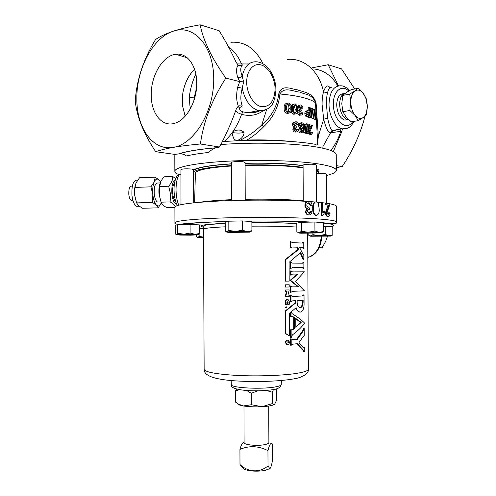 <?xml version="1.0" encoding="UTF-8"?>
<svg xmlns="http://www.w3.org/2000/svg" width="496" height="496" viewBox="0 0 496 496"><rect width="100%" height="100%" fill="white"/><g stroke="black" fill="none" stroke-linecap="round" stroke-linejoin="round"><path stroke-width="0.74" d="M316.361 174.474L318.289 172.627L316.336 170.519M318.289 172.341L318.283 171.089L316.33 168.944M136.481 202.573L134.689 195.207L136.598 202.901L152.458 202.43L152.83 194.618C152.408 189.478 152.867 185.244 154.225 181.927C155.67 178.92 157.319 178.293 159.173 180.054L160.512 182.044L159.173 180.054L155.229 177.159L154.225 181.927L150.939 186.843L152.83 194.618C153.4 199.69 154.616 203.193 156.469 205.127L152.458 202.43M138.775 206.249L136.66 206.311C134.261 204.904 132.686 201.233 131.936 195.3C131.558 184.865 133.449 179.794 137.597 180.079M132.661 200.613L131.477 200.651C130.119 199.863 129.233 197.83 128.811 194.544C128.6 188.784 129.667 185.981 132.004 186.13L132.32 186.124M176.557 203.943C174.239 203.602 172.689 200.21 171.895 193.775C171.504 185.901 172.639 181.269 175.305 179.893M175.299 206.547C174.679 204.984 172.955 203.434 170.116 201.903L170.537 194.041L168.665 186.211C171.529 182.875 172.881 179.626 172.726 176.477L175.745 178.61M177.159 205.152L176.731 205.797M175.627 201.419C174.139 200.285 173.166 197.619 172.701 193.421C172.372 188.201 173.017 184.605 174.648 182.633M172.726 176.477L163.872 176.824L160.834 181.307L159.693 186.533L159.303 194.407L160.543 200.31L159.036 194.196C158.677 189.825 159.036 186.161 160.121 183.21M160.543 200.31L161.181 202.17C161.597 204.054 163.457 205.865 166.755 207.601L174.902 207.378M158.9 201.99L157.461 202.033C155.831 201.004 154.758 198.332 154.25 194.023C153.983 186.465 155.267 182.795 158.088 183.005L160.208 182.925M245.098 165.397C268.813 164.877 288.145 165.72 303.093 167.933M180.941 174.747L179.124 174.815C177.14 177.841 176.111 182.751 176.03 189.54C176.111 195.79 177.016 200.992 178.758 205.158M177.388 205.555C173.662 199.28 172.093 181.803 177.742 175.187L179.124 174.815M195.374 173.823L193.645 174.232M195.387 173.271L194.637 201.76M195.393 173.123C196.41 169.992 208.463 167.617 231.551 165.993M200.012 202.238C207.179 201.103 217.732 200.248 231.657 199.665M245.216 199.268C268.311 198.902 287.661 199.392 303.254 200.756M161.386 202.796L158.181 207.836L156.469 205.127C158.193 206.609 159.724 206.069 161.07 203.496L161.057 203.527M161.343 202.895L161.07 203.496M136.598 202.901L138.508 205.642L142.575 208.264L158.181 207.836M150.939 186.843L135.017 187.414L135.972 183.03L139.506 177.779L155.229 177.159M135.017 187.414L134.689 195.207C134.311 191.165 134.577 187.562 135.482 184.419M161.181 202.17L170.116 201.903M159.693 186.533L168.665 186.211M303.087 167.35C287.63 165.28 268.299 164.498 245.098 165.007M231.551 165.577C210.366 166.954 197.724 169.049 193.638 171.858M303.081 165.732C287.624 163.624 268.293 162.831 245.092 163.345M231.545 163.928C210.36 165.323 197.724 167.45 193.638 170.302M342.383 128.879L341.868 131.545L340.628 131.862L340.64 131.316L330.51 132.866C328.284 132.878 326.008 128.334 323.69 119.226L322.084 104.582C322.053 99.467 322.536 95.238 323.535 91.903C325.624 85.771 327.763 84.376 329.952 87.718M263.227 110.689C257.002 115.289 249.786 116.504 241.571 114.347L237.652 112.747L235.656 110.844M289.478 342.215L288.48 340.299C287.041 339.896 286.173 340.616 285.876 342.463L286.855 344.354C288.337 344.819 289.205 344.106 289.478 342.215M287.717 340.126C286.397 339.983 285.628 340.74 285.411 342.401L286.39 344.298L286.855 344.354M286.638 307.315L286.366 306.819L285.715 307.346L285.987 307.842L286.638 307.315M286.062 306.801L285.25 307.315L285.987 307.842M237.088 63.941L248.769 63.972M196.701 83.247C196.869 65.559 186.973 52.421 175.745 54.281C162.676 55.651 150.914 75.801 151.237 94.798C150.989 113.243 161.913 127.286 174.542 123.337C186.267 120.404 196.986 101.581 196.701 83.247M185.175 116.207L182.423 105.27L182.609 94.68C184.128 84.128 188.108 75.665 194.55 69.285M318.959 247.957L322.059 247.833L325.674 241.335L327.478 236.313M270.165 468.497L264.616 470.555C256.277 471.684 249.463 471.25 244.162 469.253L242.594 467.697M272.67 458.961C271.851 464.727 270.872 467.957 269.737 468.658L268.007 465.862L267.945 450.653C269.533 444.137 271.089 442.017 272.608 444.292L272.67 458.961M268.733 406.032L268.888 442.525C268.844 443.486 267.084 444.261 263.587 444.844C255.955 446.146 243.815 444.72 244.094 442.612L244.094 442.519M239.27 140.709C247.709 136.605 255.223 131.335 261.814 124.887C271.597 116.622 277.245 106.262 278.771 93.818C281.641 83.905 291.109 89.038 297.383 89.844C303.62 92.244 312.871 92.25 316.082 103.094L318.333 136.158L317.322 137.287M177.779 54.157L177.314 54.765M304.618 124.087L304.687 125.445M190.712 108.159L189.987 106.274L189.205 97.365C190.278 88.989 192.485 81.232 195.821 74.084M297.495 109.294L298.536 110.465L297.575 112.332C297.724 114.012 298.412 114.985 299.627 115.252L300.781 115.041M299.435 105.189L297.358 106.547M300.805 108.258L302.92 108.202L300.805 108.258L299.77 106.299M291.171 110.416C291.313 112.524 292.175 113.807 293.756 114.278L295.002 114.043M293.669 104.179C292.249 104.148 291.425 105.053 291.208 106.882M294.903 122.01C293.403 121.917 292.566 122.81 292.398 124.688L293.905 127.354L292.838 129.264C292.987 130.894 293.713 131.843 295.002 132.11L296.279 131.899C294.996 131.638 294.277 130.69 294.128 129.047L292.838 129.264M296.447 125.048L298.673 124.973L296.447 125.048L295.244 123.101M299.609 125.333C299.758 123.442 300.502 122.574 301.853 122.723C303.093 123.02 303.8 124.093 303.961 125.934L303.13 125.767L301.859 123.746L300.52 125.463L302.293 127.633L302.3 128.65L300.905 130.07L301.903 131.756L303.075 130.448L303.905 130.609C303.757 132.196 303.118 132.922 301.99 132.785L301.89 132.767C300.762 132.482 300.13 131.521 299.999 129.896L300.929 128.011L299.609 125.333L298.344 125.55L299.665 128.228L298.735 130.107C298.859 131.725 299.491 132.68 300.626 132.971L301.828 132.779M300.588 122.946L298.592 124.13M300.917 124.068L301.872 125.984L303.961 125.934M287.004 103.292C284.878 103.683 283.929 105.27 284.165 108.054C283.948 110.862 284.958 112.666 287.184 113.454L288.567 113.206M299.193 92.064C293.514 91.555 284.09 86.335 279.942 93.998C278.603 106.907 273.116 117.874 263.463 126.902C258.621 131.967 253.127 136.344 246.989 140.033L245.359 140.511M326.349 175.516C332.63 174.009 335.959 172.366 336.338 170.593C336.641 168.169 330.795 165.968 318.798 163.99C298.369 160.716 259.898 159.452 227.794 161.181C195.622 162.899 175.057 167.152 174.84 171.157C174.747 172.441 176.303 173.656 179.515 174.803M331.551 87.854C330.131 86.614 328.767 88.288 327.465 92.864C326.759 95.976 326.424 99.882 326.467 104.588L327.614 118.122C329.077 124.961 330.547 129.084 332.016 130.504L332.859 130.963L331.204 131.8L330.51 132.866L322.636 147.169M242.711 64.945C239.735 65.323 238.83 65.608 240.008 65.788L242.147 65.478C240.287 67.568 240.306 71.164 242.197 76.26L243.623 81.865L242.234 88.214L237.671 87.197L239.729 81.623L237.634 77.134C236.046 71.641 236.232 67.623 238.198 65.088L236.177 62.415C231.452 51.987 225.792 41.428 219.195 30.746L200.124 24.8C189.801 26.586 180.817 28.725 173.16 31.223C152.687 37.721 136.462 69.353 136.853 98.456C136.493 127.745 152.799 151.28 173.352 147.368C181.034 146.06 190.049 144.937 200.409 143.995C203.447 121.644 211.928 99.684 225.841 78.12C211.854 58.385 203.279 40.61 200.124 24.8M193.638 169.793C198.698 167.102 211.333 165.106 231.545 163.804M245.086 163.234C268.169 162.719 287.494 163.494 303.081 165.565M234.124 139.295C238.7 142.569 244.59 136.344 243.976 132.091L240.703 130.256C238.161 129.716 235.662 130.15 233.213 131.558L232.457 135.092L234.124 139.295M232.884 132.482L234.106 132.81C238.929 133.331 242.215 133.108 243.964 132.122L243.976 132.091M135.253 100.874C136.673 116.318 143.474 133.257 155.67 151.695C159.941 150.164 165.838 148.719 173.352 147.368C193.874 144.355 213.974 112.022 213.726 78.926C213.776 45.756 193.595 23.845 173.16 31.223C165.664 33.821 159.793 36.592 155.533 39.537C143.449 59.359 136.685 79.806 135.253 100.874M316.51 202.002L316.305 165.044L314.861 164.486C311.358 163.878 302.876 164.405 303.075 165.211L303.075 165.249M326.504 203.1L326.337 174.071L325.066 173.612L317.793 173.507M245.222 200.229L245.086 162.471L243.195 161.795C239.357 161.181 231.353 161.653 231.539 162.471L231.539 162.502M193.707 202.827L193.632 169.694L191.555 169.049C186.062 168.628 182.516 168.814 180.928 169.595L180.928 169.62M348.012 119.697L344.59 120.069C339.853 118.042 337.224 112.995 336.691 104.935C337.044 97.607 339.4 93.849 343.765 93.663M345.65 92.957C341.849 93.93 339.834 97.724 339.599 104.346C340.138 112.511 342.792 117.626 347.566 119.685L348.905 119.865M287.37 299.553C286.118 299.485 285.398 300.229 285.225 301.785L285.237 304.364L286.93 304.358L286.917 302.51L287.748 301.804L288.126 304.315L289.298 304.271L289.286 301.698L288.182 299.689C286.781 299.342 285.95 300.049 285.69 301.81L285.702 304.395M288.12 302.473L287.618 302.448L287.624 304.29L288.126 304.315M286.508 291.456L285.2 296.62L289.267 296.546L289.255 295.077L287.965 295.077M289.255 295.077L287.953 295.108L289.236 289.924L285.169 289.986L285.181 291.462L286.998 291.45L285.665 296.645M285.15 284.828L285.157 287.035L285.622 287.048L289.218 286.986L289.211 284.778L285.15 284.828L285.615 284.834L285.622 287.048M291.171 338.88L290.625 338.824L290.656 345.235L292.838 344.156L297.346 343.697L303.75 350.461L304.321 352.03L304.296 347.293L303.006 346.964L298.964 342.618L303.199 336.462L304.24 335.86L304.203 328.619L303.428 328.6L302.944 330.33L296.689 339.27L292.82 339.748L291.171 338.88L291.202 345.297M291.127 329.828L290.582 329.784L290.619 337.615L291.164 337.671L292.38 334.936C297.699 330.981 301.779 327.056 304.618 323.156C301.735 320.137 297.625 317.012 292.28 313.763L291.047 312.158L291.065 316.566L292.677 316.46L294.283 317.465L294.339 328.513L292.77 329.716L291.127 329.828L291.164 337.671M292.677 316.46L292.101 316.417L293.694 317.428L293.744 328.47L291.431 329.939M290.501 312.536L290.52 316.529L291.065 316.566M295.659 308.121L298.474 311.798L299.745 312.046M295.095 300.737L295.101 302.963L285.268 311.004L285.374 333.529L289.447 335.922L289.342 313.453L296.137 307.675C296.806 309.795 297.798 311.178 299.113 311.817L300.427 312.071C302.796 311.407 304.011 308.766 304.079 304.16L304.029 294.922L303.087 295.957L292.609 296.441L290.966 295.498L290.997 301.897L292.634 300.843L295.709 300.712L295.715 302.982L285.733 311.042L285.839 333.585L289.447 335.922M290.966 295.498L290.42 295.48L290.451 301.872L290.997 301.897M292.262 296.416L303.087 295.957M304.352 271.833L292.491 271.901L290.848 270.915L290.867 275.1L292.504 274.096L298.046 274.052L290.644 280.358L298.468 286.762L292.566 286.917L290.377 285.944L290.408 292.336L290.954 292.349L292.584 291.313L304.451 290.836L295.393 281.554L304.352 271.833L292.423 271.895M292.293 286.899L297.811 286.75L290.104 280.352L297.395 274.059M290.848 270.915L290.303 270.915L290.327 275.1L290.867 275.1M292.355 267.511L302.225 267.53L303.161 268.503L303.893 268.503L303.862 262.254L302.92 263.209L292.454 263.116L290.805 262.111L290.836 268.497L292.473 267.505L302.938 267.524L303.893 268.503M290.805 262.111L290.265 262.124L290.296 268.503L290.836 268.497M292.045 247.045L296.955 247.188L298.183 249.277L285.033 259.786L285.132 281.139L289.193 281.102L289.106 262.341L300.65 252.495L303.85 259.557L303.825 254.975L302.932 254.101L299.435 247.237L302.839 247.392L303.794 248.422L303.763 242.178L302.82 243.083L292.355 242.637L290.712 241.595L290.743 247.975L292.373 247.02L297.6 247.169L298.846 249.259L285.498 259.774L285.597 281.145M290.712 241.595L290.166 241.62L290.197 247.994L290.743 247.975M303.763 242.178L303.031 242.197L302.442 243.021M299.46 247.287L302.362 247.473L303.062 248.434L303.794 248.422M300.198 252.966L303.118 259.563L303.85 259.557M303.862 262.254L303.13 262.26L302.479 263.153M304.029 294.922L303.298 294.909L302.368 295.951M296.825 343.759L303.025 350.424L303.546 351.999L304.284 352.036M317.39 202.194L321.073 202.566L321.148 215.847L322.474 215.859L324.52 212.747L324.514 211.184L322.803 212.108M316.38 215.376L315.183 215.314C313.329 213.925 312.517 211.631 312.747 208.419C312.505 205.425 313.193 203.273 314.817 201.971L317.167 202.064L318.296 203.279L319.164 208.822C319.467 212.555 318.537 214.737 316.38 215.376L315.797 215.264C313.937 213.881 313.119 211.587 313.348 208.37L312.747 208.419M310.149 201.605L314.817 201.971M309.659 207.874L309.343 209.393C308.214 209.312 307.563 209.963 307.39 211.352L308.996 213.373C309.988 213.348 310.552 212.691 310.707 211.395L311.99 211.643C311.693 213.801 310.713 214.898 309.045 214.935L307.768 214.849C306.398 214.353 305.641 213.199 305.493 211.395L306.925 208.791C305.629 208.239 304.959 207.092 304.916 205.344C305.003 203.298 305.809 201.99 307.322 201.419L309.913 201.488C311.197 202.176 311.916 203.434 312.083 205.27L310.229 205.412L308.32 202.864L308.878 202.802C307.601 202.839 306.912 203.695 306.813 205.369L308.351 207.923L309.095 207.929M308.958 213.367L310.136 211.445L310.707 211.395M174.902 207.328L174.896 207.13C176.13 204.544 191.189 202.498 220.075 200.985C247.975 199.702 283.724 199.894 307.322 201.419M330.069 203.837C334.602 204.718 336.759 205.623 336.548 206.565L336.641 221.991M327.974 214.873L328.588 212.784L330.051 213.026C329.945 215.413 329.332 216.56 328.216 216.461L327.813 216.355C326.858 215.872 326.325 214.613 326.219 212.592L329.152 205.183L328.414 205.22L327.248 207.471L327.98 207.433M328.216 216.461L327.087 216.392C326.132 215.903 325.605 214.65 325.5 212.635L327.248 207.471M322.747 202.759L325.357 203.087L325.37 204.78L328.414 205.22M323.311 226.281L332.76 226.734L332.81 234.887L329.059 235.65L325.252 234.503L319.095 235.55L329.059 235.65L330.981 235.817L330.448 236.108L310.632 236.245L310.372 235.966L310.719 235.916L319.095 235.55L312.945 234.682L310.322 235.929L308.791 235.42L308.822 233.362M296.8 223.119L301.456 222.295L314.892 222.041L323.293 222.623L323.342 231.551L319.17 232.364L321.303 232.556L320.831 232.915L301.103 233.219C298.611 233.083 297.885 232.909 298.927 232.711L308.214 232.24L319.17 232.364L314.941 231.08L308.214 232.24L301.506 231.297L299.162 232.674L296.844 231.967L296.8 223.119M242.302 220.931L251.875 221.545L251.906 230.721L247.157 231.545L250.034 231.793L249.941 232.128L230.125 232.444C227.087 232.289 226.064 232.097 227.056 231.868L235.575 231.415L247.157 231.545L242.333 230.225L235.575 231.415L228.836 230.448L227.056 231.868L225.296 231.155L225.271 222.059L228.811 221.197L242.302 220.931L242.333 230.225M177.704 224.626L190.098 224.39L199.683 224.924L199.702 233.504L194.94 234.292L198.282 234.8L190.83 235.185L180.042 235.079L176.464 234.583L194.94 234.292L190.117 233.077L183.911 234.18L177.717 233.275L176.464 234.583L175.224 233.889L175.212 225.382L177.704 224.626L177.717 233.275M199.69 228.439L203.769 228.371M307.805 257.405L309.237 256.984C316.343 253.803 320.335 246.965 321.222 236.474M322.474 215.859L321.823 215.803L321.755 202.517L322.747 202.628L322.809 212.964L324.514 211.184M325.357 203.087L330.069 203.664L327.062 212.679L328.222 214.954C328.922 214.997 329.294 214.266 329.332 212.753M321.755 202.517L321.073 202.566M285.033 259.786L285.498 259.774M296.955 247.188L297.6 247.169M298.183 249.277L298.846 249.259M290.923 285.956L290.954 292.349M298.468 286.762L297.811 286.75M290.644 280.358L290.104 280.352M295.101 302.963L295.715 302.982M285.268 311.004L285.733 311.042M285.374 333.529L285.839 333.585M297.135 300.644L303.106 300.285L303.118 302.083C302.92 306.175 301.717 307.991 299.503 307.545C298.077 306.764 297.29 305.071 297.141 302.467L297.135 300.644M299.888 307.675C301.494 307.092 302.331 305.22 302.399 302.07L303.118 302.083M302.399 302.07L302.386 300.334M292.138 316.442L292.708 316.473M293.694 317.428L294.283 317.465M293.744 328.47L294.339 328.513M292.2 329.673L292.77 329.716M295.833 327.31L301.19 322.388L295.79 318.444L295.833 327.31M295.833 326.759L300.495 322.363L301.19 322.388M300.495 322.363L295.796 318.829M303.428 328.6L304.16 328.625L303.67 330.361L297.321 339.314L296.689 339.27M304.24 335.86L303.85 335.848M304.296 347.293L303.564 347.256M292.82 339.748L297.321 339.314M285.615 284.834L289.211 284.778M285.169 289.986L289.236 289.924M285.634 289.999L285.64 291.474M287.841 341.769L288.244 342.841L288.467 341.732L287.841 341.769M287.909 342.755L288.325 342.804M287.878 342.693L288.387 342.748M287.885 342.686L288.43 342.674M287.928 342.612L288.461 342.556M287.959 342.494L288.474 342.395M287.965 342.333L287.965 341.763M312.083 205.27L310.806 205.35L308.878 202.802M310.806 205.35L310.229 205.412M309.045 214.935L308.307 214.793C306.937 214.303 306.175 213.15 306.02 211.339L305.493 211.395M306.02 211.339L307.464 208.729L306.925 208.791M307.464 208.729C306.162 208.19 305.486 207.037 305.437 205.282L304.916 205.344M305.437 205.282C305.53 203.23 306.342 201.922 307.867 201.351M313.348 208.37C313.1 205.356 313.801 203.205 315.437 201.909M321.823 215.803L321.148 215.847M325.5 212.635L326.219 212.592M325.37 204.78L326.083 204.73L326.077 203.044M326.083 204.73L329.152 205.183M367.282 106.423C367.22 111.612 365.899 115.283 363.326 117.434C360.629 119.263 357.883 118.594 355.08 115.419L358.217 120.664L363.326 117.434L366.302 114.601L367.282 106.423L366.197 98.623L363.165 93.285C365.775 96.801 367.145 101.178 367.282 106.423M354.925 90.948C357.69 89.249 360.437 90.03 363.165 93.285L358.007 88.288L354.925 90.948L349.705 94.066L350.802 102.071C350.883 96.726 352.259 93.019 354.925 90.948M350.802 102.071C350.951 107.483 352.377 111.929 355.08 115.419L349.81 110.478L350.802 102.071M349.81 110.478L342.86 111.73L346.084 116.988L351.298 121.83L358.217 120.664M342.86 111.73L341.787 103.782L342.761 95.449L349.705 94.066M342.761 95.449L345.935 92.758L351.094 89.695L358.007 88.288M354.683 88.964L341.583 68.919L328.209 64.747L338.408 85.814M336.319 167.654L342.184 166.575C352.78 150.772 360.431 133.883 365.137 115.897M316.324 168.566C318.637 169.564 319.474 170.568 318.835 171.591L318.289 172.199M340.64 131.316L339.822 129.245M327.614 118.122L323.69 119.226L318.333 136.158L317.514 144.795M327.465 92.864L323.535 91.903C319.207 70.99 303.843 57.803 287.655 59.408M266.569 109.399C264.095 110.844 261.411 111.24 258.528 110.583C250.331 107.93 244.9 100.471 242.234 88.214C240.386 95.35 240.405 101.271 242.29 105.97L240.151 107.334C238.979 109.182 239.884 110.695 242.873 111.891L247.895 112.722C252.204 113.063 256.215 112.406 259.935 110.757M224.074 141.558C231.626 134.986 237.454 125.922 241.571 114.347L242.873 111.891M240.151 107.334L237.64 106.882L239.109 105.791L238.334 106.138C236.344 100.955 236.121 94.643 237.671 87.197M216.529 147.715L216.256 147.783C213.764 148.447 211.16 150.009 208.438 152.477C199.423 153.456 192.107 154.622 186.49 155.973C184.543 154.399 182.119 153.704 179.217 153.884L178.498 153.946C186.155 151.317 198.834 149.24 216.529 147.715L219.523 147.039C226.083 134.732 231.682 122.035 236.325 108.959L238.334 106.138M242.29 105.97L239.109 105.791M228.749 47.337C234.056 50.939 238.272 56.389 241.397 63.686L242.408 64.982M243.623 81.865L239.729 81.623L225.841 78.12M247.895 112.722L258.528 110.583C272.707 110.937 274.964 100.886 275.943 89.844C275.881 77.264 268.652 63.469 257.3 61.857C249.606 61.101 244.571 65.906 242.197 76.26C240.721 77.388 239.202 77.68 237.634 77.134M238.198 65.088L239.264 65.664L242.147 65.478M196.484 88.183L194.072 98.109L193.868 100.725M194.711 97.96L189.205 97.365M262.204 140.356L262.031 139.909M249.451 140.424L249.104 139.984M317.366 144.702L317.316 136.598L315.481 102.839C312.455 94.073 305.629 94.631 300.08 92.293M263.463 126.902L261.814 124.887L266.705 109.331M310.787 117.378L309.516 117.608L311.451 117.608L310.787 117.378L312.021 108.227L310.744 108.469L310.136 113.082M312.021 108.227L312.579 108.45L313.615 117.205L314.489 109.343L314.941 109.585L315.902 119.617L315.456 119.362L314.731 111.222L313.937 118.6L313.305 118.321L312.306 110.106L311.451 117.608M311.674 115.673L312.015 118.556L313.937 118.6M313.305 118.321L312.015 118.556M313.999 118.023L314.135 119.598L315.902 119.617M315.456 119.362L314.135 119.598M314.489 109.343L313.187 109.591L312.964 111.643M309.566 117.273L309.516 117.608M307.117 112.22L308.214 112.555L308.233 115.456M310.105 107.52L310.155 117.168L308.239 116.591C306.993 116.455 306.274 115.32 306.069 113.193C306.218 111.16 306.919 110.36 308.159 110.788L309.473 111.191L309.454 107.297L310.105 107.52M309.498 115.835L309.479 112.319L308.171 111.922C307.408 111.619 306.981 112.102 306.894 113.367L308.208 115.45L309.498 115.835M309.479 112.319L308.214 112.555M308.171 111.922L307.191 112.108M310.155 117.168L308.89 117.397L306.981 116.82C305.734 116.678 305.009 115.549 304.811 113.429C304.935 111.488 305.579 110.67 306.745 110.986M309.454 107.297L308.19 107.545L308.208 110.8M306.069 113.193L304.811 113.429M308.239 116.591L306.981 116.82M302.064 108.016L300.756 105.97C299.888 105.884 299.435 106.448 299.379 107.669L301.202 109.87L301.208 110.887L299.77 112.276L300.861 113.999L302.002 112.697L302.858 112.877C302.703 114.464 302.045 115.177 300.886 115.016C299.683 114.762 299.001 113.782 298.846 112.09L299.801 110.224L298.536 110.465M298.846 112.09L297.575 112.332M300.886 115.016L299.627 115.252M302.002 112.697L300.743 112.933M301.01 110.85L300.154 111.011M301.208 110.887L300.068 111.104M300.756 105.97L299.95 106.125M299.801 110.224L298.443 107.52C298.598 105.636 299.367 104.78 300.75 104.954C302.027 105.27 302.746 106.355 302.92 108.202M298.443 107.52L297.414 107.719M294.054 105.307L295.244 109.449L294.804 112.685M297.495 109.368C297.749 112.17 296.924 113.733 295.033 114.037C293.068 113.169 292.181 111.352 292.386 108.593C292.156 105.772 293.024 104.216 294.99 103.924C296.875 104.823 297.712 106.634 297.495 109.368M296.515 109.207C296.757 107.241 296.248 105.822 294.99 104.947C293.706 105.425 293.198 106.69 293.452 108.742C293.21 110.72 293.737 112.146 295.033 113.014C296.279 112.511 296.775 111.24 296.515 109.207L295.244 109.449M294.99 104.947L294.289 105.09M295.033 114.037L293.756 114.278M292.386 108.593L291.295 108.804M287.444 104.396C288.622 105.394 289.1 106.783 288.877 108.562L288.157 112.096M285.38 107.812L285.783 105.146M285.504 107.787C285.268 104.923 286.248 103.342 288.455 103.032C290.582 103.856 291.524 105.66 291.295 108.444C291.555 111.296 290.625 112.883 288.498 113.206C286.291 112.406 285.293 110.602 285.504 107.787L284.165 108.054M288.498 113.206L287.184 113.454M290.185 108.308C290.445 106.305 289.869 104.892 288.455 104.067C287.017 104.544 286.434 105.828 286.707 107.911C286.452 109.938 287.048 111.358 288.498 112.17C289.9 111.674 290.464 110.385 290.185 108.308L288.877 108.562M288.455 104.067L287.655 104.228M309.225 124.558L312.399 125.575L309.926 131.837L310.849 133.802L311.742 132.333L312.325 132.525C312.213 134.261 311.724 135.024 310.843 134.8L310.744 134.769C309.87 134.422 309.38 133.387 309.262 131.651C309.783 129.45 310.564 127.708 311.6 126.418L309.231 125.686L309.225 124.558L307.966 125.091M309.231 125.686L308.202 125.866M308.233 125.978L310.322 126.635L308.518 129.648M311.6 126.418L310.322 126.635M309.262 131.651L308.357 131.8M308.09 132.835L309.473 134.974L310.44 134.819M310.843 134.8L309.572 135.005M311.742 132.333L310.465 132.544M305.902 125.308L306.553 129.214L306.28 132.289M304.315 128.383L304.786 125.277M304.78 128.303C304.606 125.538 305.238 124.025 306.689 123.764C308.072 124.707 308.679 126.511 308.518 129.183C308.717 131.93 308.128 133.449 306.745 133.74L306.683 133.722C305.263 132.748 304.631 130.944 304.78 128.303L303.527 128.52L303.639 130.553M303.775 131.44L305.424 133.926L306.745 133.74M305.431 123.981L303.887 125.203M303.713 125.885L303.527 128.52M307.811 129.003C307.985 127.088 307.613 125.68 306.695 124.775C305.753 125.234 305.375 126.468 305.573 128.476C305.4 130.411 305.784 131.831 306.739 132.73C307.65 132.246 308.01 131.006 307.811 129.003L306.553 129.214M306.695 124.775L306.237 124.856M301.99 132.785L300.731 132.996M300.929 128.011L299.665 128.228M299.999 129.896L298.735 130.107M302.107 128.619L301.332 128.749M301.859 123.746L301.134 123.87M303.13 125.767L301.872 125.984M303.075 130.448L301.816 130.659M302.3 128.65L301.239 128.83M294.128 129.047L295.188 127.131L293.682 124.459L292.398 124.688M295.188 127.131L293.905 127.354M293.682 124.459C293.855 122.555 294.711 121.663 296.248 121.793C297.668 122.053 298.474 123.113 298.673 124.973M297.718 124.825L296.292 122.822L295.424 122.965M296.255 122.816C295.3 122.754 294.785 123.343 294.723 124.577L296.751 126.722L296.757 127.745L295.535 127.956M296.757 127.745L295.641 127.869M296.54 127.714C295.659 127.584 295.201 128.08 295.157 129.202L296.298 130.876L297.643 129.537L296.372 129.754M297.643 129.537L298.604 129.679C298.418 131.291 297.687 132.035 296.397 131.917M178.498 153.946L174.71 154.386L155.67 151.695M337.801 85.963C331.836 75.721 323.801 70.035 313.689 68.913M312.096 67.816L328.209 64.747M341.868 131.545L333.312 151.584M330.869 150.493C335.06 145.055 338.309 138.849 340.628 131.862M336.307 165.639L342.184 166.575M219.523 147.039L200.409 143.995M331.254 235.898L332.81 234.887M312.939 233.312L312.945 234.682M325.209 226.25L325.252 234.503M198.543 234.707L199.702 233.504M190.098 224.39L190.117 233.077M228.811 221.197L228.836 230.448M250.43 231.967L251.906 230.721M321.668 232.68L323.342 231.551M314.892 222.041L314.941 231.08M301.456 222.295L301.506 231.297M196.528 234.986L196.528 236.89L197.823 237.547L203.819 238.049M199.125 234.255L199.132 236.375L197.898 237.534L203.819 237.231M203.819 237.193L199.132 236.375M244.094 442.277C242.693 442.277 241.304 444.658 239.934 449.419C249.159 445.433 258.497 445.848 267.945 450.653M268.007 465.862C260.152 472.917 247.975 472.446 239.983 464.51L239.934 449.419M239.983 464.51L242.197 467.3M237.696 403.626L239.574 405.046L243.412 405.957C248.775 406.788 254.956 407.036 261.944 406.701C267.232 406.391 271.045 405.796 273.383 404.928L274.623 404.265L276.756 399.974L276.619 388.814M246.648 390.507L251.329 393.285L251.373 404.717L261.944 406.701L272.403 403.583L273.792 404.575L274.623 404.265M266.278 390.464L272.36 392.237L272.403 403.583M251.329 393.285L257.715 390.836M272.36 392.237L273.439 389.577M236.474 388.988L235.55 390.935L235.581 402.144L238.502 404.116L243.412 405.957L251.373 404.717M235.55 390.935L239.438 389.651M322.059 247.833L319.064 247.74M285.876 342.463L285.411 342.401M285.715 307.346L285.25 307.315M263.035 63.804C255.372 48.366 244.652 41.199 230.876 42.303M256.004 112.195L256.333 111.023M246.989 140.033C263.283 139.624 278.095 140.114 291.425 141.49M278.771 93.818L279.942 93.998C289.05 94.798 296.726 95.982 302.963 97.545C309.12 99.119 313.292 100.886 315.481 102.839L316.082 103.094M336.331 170.215L336.245 155.012C336.542 152.21 330.696 149.668 318.705 147.374C297.135 143.245 253.685 141.899 220.819 144.559M222.276 141.695C253.778 139.103 295.312 140.418 316.088 144.466M347.516 128.197L342.215 128.855C335.346 127.528 328.929 115.729 329.009 104.098C329.691 91.605 333.789 85.51 341.304 85.802C343.976 85.951 346.723 87.525 349.55 90.539M246.698 82.113C246.679 93.533 253.667 105.09 261.256 106.671C269.719 107.223 274.331 101.438 275.088 89.311C275.094 78.411 268.683 67.028 261.094 64.926C253.506 62.657 246.599 70.668 246.698 82.113M348.713 91.016C341.893 83.96 333.076 91.146 333.405 104.098C333.101 120.379 346.667 132.147 352.668 121.594M231.316 384.512L231.322 384.673C230.64 387.841 261.2 389.54 274.958 386.985C279.124 386.26 281.22 385.435 281.244 384.499L281.368 380.494M248.645 381.461L251.856 381.567M260.654 381.56L263.767 381.449M204.141 369.167L204.141 369.371C205.406 372.229 216.709 374.263 238.049 375.478C258.298 376.427 282.584 375.546 296.162 373.445C304.47 372.112 308.549 370.636 308.388 369.005L307.681 233.362M203.794 229.239L203.794 229.152C204.302 228.241 211.463 227.459 225.283 226.808M251.887 226.164C269.489 226.046 284.01 226.312 295.449 226.97L296.819 227.056M203.552 227.1C196.267 225.661 203.509 224.39 225.271 223.287M251.875 222.642C269.824 222.518 284.803 222.809 296.806 223.51M228.005 221.39C204.011 222.177 187.959 223.132 179.85 224.26C176.074 224.341 174.437 223.832 174.927 222.735C175.144 220.794 195.746 218.699 227.968 217.806C260.127 216.913 298.654 217.453 319.102 219.003C331.105 219.939 336.958 220.999 336.641 222.171C336.908 222.698 336.437 223.219 335.246 223.739L323.293 222.828M181.741 224.552C189.249 223.188 204.55 222.165 227.639 221.483M245.452 221.135C270.766 220.863 292.448 221.197 310.49 222.127M272.595 389.732L273.389 389.583M323.293 223.045C333.938 224.18 336.282 225.351 330.317 226.573M293.359 378.981L296.763 378.237M302.827 258.528L303.552 258.515M302.12 247.411L302.839 247.392M302.225 267.53L302.938 267.524M303.67 330.361L302.944 330.33M303.75 350.461L303.025 350.424M285.225 301.785L285.69 301.81M175.373 154.312L174.809 155.936M139.24 206.237L136.66 206.311M132.978 200.601L131.477 200.651M161.095 201.928L157.461 202.033M316.479 196.261L316.671 202.015M194.606 202.74L194.63 201.779M135.383 199.268L135.52 199.584M187.296 57.827L175.745 54.281M269.229 469.166L269.737 468.658M336.679 129.754L331.204 131.8L332.016 130.504L342.215 128.855C349.767 129.084 351.497 125.612 353.958 121.377M195.015 169.13L194.252 169.886M233.907 131.229L233.163 131.682M344.59 120.069L347.566 119.685M347.777 119.741L348.607 119.598M281.244 384.567C280.426 387.357 277.903 389.013 273.674 389.534C258.54 392.131 229.332 390.984 231.322 384.673L231.161 380.537M308.394 369.21C309.033 374.455 300.247 378.064 293.471 378.919C278.814 381.56 253.276 382.218 233.616 380.742C213.664 379.285 203.837 375.491 204.141 369.371L203.484 226.449L205.232 225.215L210.397 224.403L225.271 223.38M251.875 222.704C270.004 222.574 284.977 222.884 296.806 223.64M312.22 222.09C293.601 221.129 271.039 220.788 244.528 221.073M174.927 222.735L174.896 207.13M321.854 236.468C321.048 244.286 318.773 249.947 315.028 253.456C311.469 256.506 311.445 255.979 309.237 256.984L307.805 256.959M302.362 247.473L303.087 247.461M302.498 267.598L303.223 267.592M298.474 311.798L299.113 311.817M287.37 301.785L287.748 301.804M308.748 202.938L309.306 202.883M307.768 214.849L308.307 214.793M315.183 215.314L315.803 215.264M327.813 216.355L327.087 216.392M180.928 169.595L180.997 204.637M231.539 162.471L231.663 200.545M303.075 165.211L303.261 201.178M241.118 130.392L243.964 132.122M318.289 171.052L318.835 171.591M247.888 112.722C251.757 113.262 255.738 112.623 259.83 110.819M216.256 147.783C199.07 149.277 186.725 151.311 179.217 153.884M309.473 134.974L310.744 134.769M305.424 133.926L306.683 133.722M301.115 123.882L301.884 123.746M300.626 132.971L301.89 132.767M295.399 122.977L296.292 122.822M295.002 132.11L296.279 131.899M174.84 171.157L174.809 155.577M192.653 71.238C187.228 77.928 183.88 85.74 182.609 94.68M330.981 235.817L331.979 235.203M198.226 234.552L199.522 233.765M250.034 231.793L251.602 230.826M321.303 232.556L322.332 231.923M243.97 406.05L244.094 442.612M244.162 469.253L240.548 465.663M239.574 405.046L238.502 404.116M273.383 404.928L273.792 404.575"/></g></svg>
